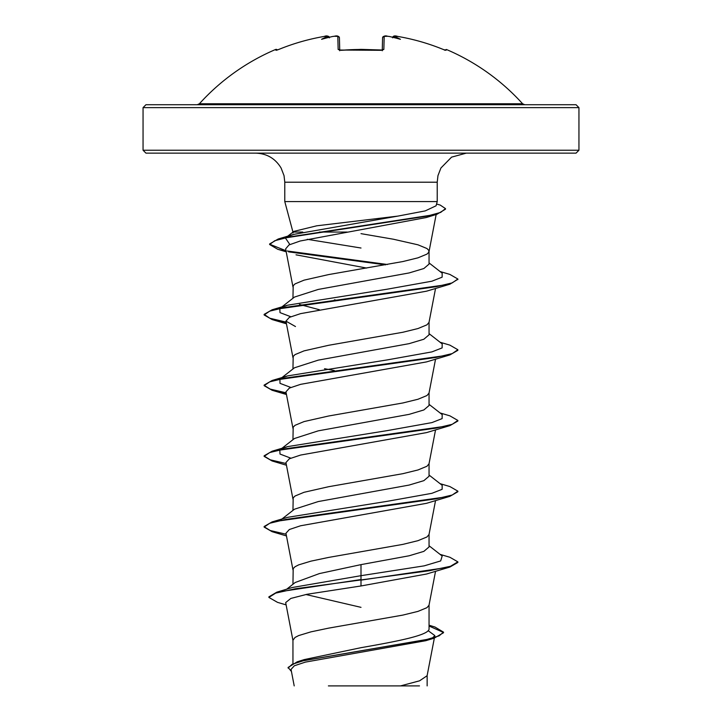 <?xml version="1.0" encoding="UTF-8"?>
<svg xmlns="http://www.w3.org/2000/svg" width="722" height="722" viewBox="0 0 722 722"><rect width="100%" height="100%" fill="white"/><g stroke="black" fill="none" stroke-linecap="round" stroke-linejoin="round"><path stroke-width="1.08" d="M382.245 50.748L382.579 50.035L361 49.367L341.064 50.305L338.149 49.448L337.815 36.416L334.403 36.262A217.457 216.627 180 0 0 332.616 36.488A161.069 84.7 146.2 0 0 321.588 39.304A161.069 76.261 -143.3 0 1 327.734 36.488L324.304 36.416A217.232 217.16 180 0 0 278.791 49.448L275.994 50.305A1.453 1.444 -26 0 1 276.652 50.197M275.994 50.305L275.596 49.484A1.453 1.453 0 0 1 277.347 49.98M445.348 50.197A1.453 1.444 26 0 1 446.006 50.305L446.404 49.484A217.945 217.945 0 0 1 522.602 103.76L199.398 103.76L197.25 104.717L361 104.717L145.961 104.717L143.055 107.623L578.945 107.623L576.039 104.717L361 104.717M446.006 50.305L443.209 49.448A217.232 217.16 180 0 0 397.687 36.416L394.266 36.488A161.069 76.261 143.3 0 1 400.412 39.304A161.069 84.7 -146.2 0 0 389.384 36.488L389.384 36.488A217.457 216.627 180 0 0 387.597 36.262L384.185 36.416L383.851 49.448L380.936 50.305A217.656 195.635 180 0 0 361 49.484A217.656 195.635 180 0 0 341.064 50.305M417.939 104.717L576.039 104.717M302.753 232.06L292.952 232.06L292.952 232.98L293.89 231.383L316.759 225.805L397.921 216.095L425.231 210.896L436.079 205.788L437.216 201.582L284.784 201.582L284.784 182.206L437.216 182.206L437.965 175.645L440.916 168.009L451.575 157.134L466.268 153.145L255.732 153.145L576.039 153.145L578.945 150.239L578.945 107.623M319.368 232.06L347.228 232.06M290.776 316.723L280.001 312.626L279.82 308.538L294.477 297.067L318.267 289.423L409.112 272.943L423.868 268.521L429.048 264.108L429.048 251.5M292.952 298.267L293.186 285.75L295.036 283.89L304.034 280.163L328.609 274.586L402.795 261.563L417.966 257.835L426.964 254.117L428.814 252.258L428.814 250.399L426.964 248.53L417.966 244.812L393.391 239.226L361 233.648M292.952 663.347L292.952 640.233L295.036 637.445L298.682 635.577L310.938 631.858L328.609 628.14L402.795 615.108L417.966 611.39L426.964 607.671L429.012 605.235L435.546 571.292M429.048 625.207L434.978 627.03L443.516 632.156L439.093 635.865L426.476 639.575L297.229 661.812L304.26 659.583L361 647.679C397.317 641.353 429.933 635.062 429.048 628.709L429.048 605.054M286.706 589.197L295.154 582.519L319.368 573.584L361 564.622L409.148 555.778L423.877 551.364L429.048 546.942L429.048 534.343M292.952 584.26L293.186 568.593L295.036 566.734L298.682 564.866L310.938 561.147L328.609 557.429L402.795 544.397L417.966 540.679L426.964 536.96L429.012 534.524L435.546 500.581M280.966 519.777L294.477 509.2L318.267 501.555L409.094 485.076L423.859 480.653L429.048 476.231L429.048 463.632M292.952 510.4L293.186 497.882L295.036 496.023L304.034 492.296L328.609 486.718L402.795 473.695L417.966 469.968L426.964 466.25L429.012 463.813L435.546 429.87M280.966 449.066L294.486 438.489L318.249 430.844L409.139 414.356L423.877 409.943L429.048 405.52L429.048 392.921M292.952 439.689L293.186 427.171L295.036 425.312L304.034 421.585L328.609 416.007L402.795 402.984L417.966 399.257L426.964 395.539L429.012 393.102L435.546 359.159M280.966 378.355L294.486 367.778L318.267 360.134L409.112 343.654L423.859 339.232L429.048 334.809L429.048 322.211M292.952 368.978L293.186 356.46L295.036 354.601L304.034 350.874L328.609 345.296L402.795 332.273L417.966 328.546L426.964 324.828L429.012 322.391L435.546 288.448M361 607.346L305.875 594.504M334.367 370.539L324.53 368.707M319.386 309.729L299.504 304.44M336.335 300.181L334.367 299.829M428.146 630.676L434.834 635.586L432.334 638.113M443.516 632.156L443.516 632.743L434.093 638.203L425.673 640.73L305.334 662.119L294.35 665.765L291.038 669.411L294.206 685.9M419.491 685.9L328.393 685.9M400.52 685.9L419.572 680.819L427.108 675.729L434.346 638.122M361 248.016L307.229 239.298M361 564.622L361 575.678L292.121 587.537L276.833 592.166L268.891 596.841L268.891 597.428L277.537 602.365L286.12 604.892M429.048 627.707L429.048 628.709M429.048 545.751L442.18 556.021L440.673 560.931L424.211 565.849L361 575.678L361 579.54L276.833 592.166M297.229 661.812L288.087 667.453L291.435 671.478M449.869 567.059L426.531 574.026L361 585.966L361 580.127L449.869 567.059L457.865 562.456L457.865 561.86L450.483 566.283L429.491 570.705L295.298 588.782L275.687 593.105L268.891 597.428M429.048 626.037L443.479 632.454M434.093 638.203L303.872 660.585L292.103 664.312L288.087 668.049M361 585.966L306.994 594.287L290.822 598.439L285.677 602.581L292.988 640.594M286.12 251.355L277.726 249.28L269.631 244.523L274.721 240.742L289.314 236.96L436.963 214.272L426.359 217.512L300.153 241.013L288.99 244.938L285.641 248.873L292.988 287.04M296.029 254.83L366.632 268.07M286.246 322.725L272.131 319.566L264.135 314.963L269.73 311.119L285.867 307.274L449.869 284.215L426.54 291.183L300.596 313.637L289.341 317.382L285.939 321.128L295.469 326.534M286.246 393.436L272.131 390.277L264.135 385.674L269.73 381.83L285.867 377.985L449.869 354.926L426.512 361.902L300.605 384.348L289.36 388.093L285.948 391.829L292.988 428.462M286.453 465.23L272.131 460.988L264.135 456.385L269.73 452.541L285.876 448.696L449.86 425.637L426.531 432.604L300.605 455.059L289.351 458.804L285.939 462.54L292.988 499.173M286.453 535.941L272.131 531.699L264.135 527.096L269.73 523.251L285.867 519.407L449.869 496.348L426.531 503.315L300.596 525.769L289.351 529.515L285.948 533.251L292.988 569.884M264.135 527.096L264.135 526.509L272.131 521.898L287.527 517.349L387.209 501.33L431.9 493.316L442.126 489.317L442.18 485.31L429.048 475.04M290.776 458.145L279.992 454.048L279.82 449.959M281.372 448.976L287.527 446.629L387.218 430.619L431.909 422.605L442.126 418.607L442.18 414.599L429.048 404.338M290.776 387.434L279.992 383.337L279.937 379.158M281.372 378.265L287.527 375.918L387.227 359.908L431.909 351.894L442.126 347.896L442.18 343.889L429.048 333.627M281.372 307.554L287.527 305.216L387.209 289.197L431.9 281.192L442.126 277.185L442.18 273.178L429.048 262.916M289.856 244.514L285.416 237.989L285.822 237.691M287.446 236.753L293.809 234.361L397.921 216.095M457.865 561.86L449.869 557.258L440.068 554.37M286.129 534.244L270.236 530.526L264.171 526.798M272.131 521.898L436.133 498.839L452.27 494.994L457.865 491.15L449.869 486.547L440.068 483.659M286.129 463.533L270.236 459.815L264.171 456.087M264.135 456.385L264.135 455.799L272.131 451.196L436.133 428.128L452.27 424.283L457.865 420.439L449.869 415.836L440.068 412.948M286.129 392.822L270.236 389.104L264.171 385.377M264.135 385.674L264.135 385.088L272.131 380.476L436.124 357.417L452.261 353.572L457.865 349.728L449.86 345.125L440.068 342.237M286.129 322.111L269.802 318.24L264.135 314.377L272.131 309.774L436.133 286.706L452.27 282.862L457.865 279.017L449.869 274.414L440.068 271.526M387.47 264.505L287.266 251.003M286.002 250.742L269.658 244.226M269.631 244.523L269.631 243.937L278.223 239L426.711 216.203L440.691 212.403L445.492 208.604L440.203 205.066L436.557 204.028M449.869 496.348L457.865 491.745L457.865 491.15M449.86 425.637L457.865 421.025L457.865 420.439M449.869 354.926L457.865 350.323L457.865 349.728M449.869 284.215L457.829 279.315M385.512 264.857L288.592 251.861M436.963 214.272L445.492 209.19L445.492 208.604M361 153.145L145.961 153.145L361 153.145M339.412 37.734L339.737 50.134M382.263 50.134L382.579 37.806A1.453 1.435 1.5 0 1 384.185 36.416M329.124 36.84L329.322 37.255A1.453 1.444 175 0 0 327.716 36.262M329.385 37.562C328.284 35.847 326.588 35.459 324.304 36.416C308.664 39.096 293.493 43.437 278.791 49.439L276.67 50.215M329.403 37.824L327.734 36.488M334.403 36.244L332.941 36.425L334.403 36.244C337.03 35.486 338.699 36.01 339.421 37.806A1.453 1.435 178.5 0 0 337.815 36.416M339.656 50.287A1.453 1.345 178.5 0 0 338.149 49.448M339.755 50.748L339.421 50.035L380.936 50.305M382.344 50.287A1.453 1.345 1.5 0 1 383.851 49.448M382.579 37.806C383.635 35.965 385.304 35.45 387.597 36.244L387.597 36.262M394.266 36.488L392.597 37.824M395.115 36.109L393.49 36.317L392.678 37.255A1.453 1.444 5 0 1 394.284 36.262M392.615 37.562C393.102 35.847 394.79 35.468 397.696 36.416L397.687 36.416C413.336 39.096 428.507 43.437 443.209 49.439L445.33 50.215M143.055 107.623L143.055 150.239L578.945 150.239M284.784 182.206L284.035 175.645L281.084 168.009C275.308 158.479 266.86 153.533 255.732 153.145M292.952 232.06L284.784 201.582M437.216 201.582L437.216 182.206M434.834 635.586L434.463 637.499M427.144 685.9L427.144 675.359M436.16 214.506L429.012 251.68M285.939 321.128L292.988 357.751M287.527 446.629L272.131 451.196M287.527 375.918L272.131 380.476M287.527 305.216L272.131 309.774M293.809 234.361L278.223 239M286.833 236.879L293.89 231.383M286.21 251.825L277.726 249.28M286.453 323.808L272.131 319.566M286.453 394.519L272.131 390.277M264.135 314.963L264.135 314.377M457.865 279.604L457.865 279.017M143.055 150.239L145.961 153.145M522.602 103.76L524.75 104.717M275.596 49.484A217.945 217.945 0 0 0 199.398 103.76M278.557 49.538L278.791 49.439C293.493 43.437 308.664 39.096 324.304 36.416M324.44 36.389L326.958 36.109M334.512 36.226L337.048 36.109M382.579 50.035L380.918 50.188M382.597 37.625L383.319 36.515L384.961 36.109M446.404 49.484L444.535 50.188M445.456 50.215L443.209 49.439C428.507 43.437 413.336 39.096 397.696 36.416"/></g></svg>
